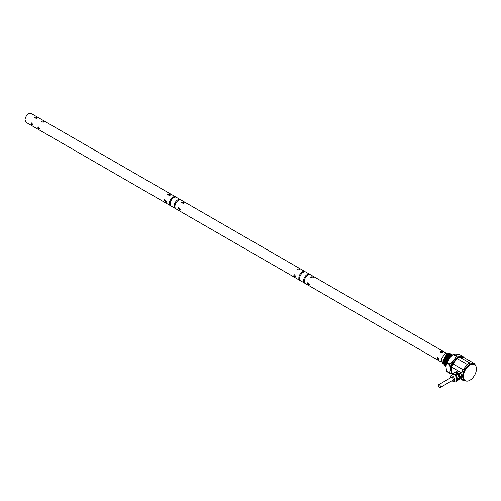 <?xml version="1.0" encoding="UTF-8"?>
<svg xmlns="http://www.w3.org/2000/svg" width="501" height="501" viewBox="0 0 501 501"><rect width="100%" height="100%" fill="white"/><g stroke="black" fill="none" stroke-linecap="round" stroke-linejoin="round"><path stroke-width="0.75" d="M474.535 364.665L473.858 364.277A9.25 5.342 120 0 0 469.23 364.734A9.25 5.342 120 0 0 462.692 376.057A9.25 5.342 120 0 0 464.609 380.29L465.285 380.685A9.25 5.342 120 0 0 469.907 380.228A9.25 5.342 120 0 0 475.95 372.074A9.25 5.342 120 0 0 474.535 364.665A9.25 5.342 120 0 0 469.907 365.123A9.25 5.342 120 0 0 463.87 373.27A9.25 5.342 120 0 0 465.285 380.685M475.343 365.179A10.17 5.874 120 0 0 474.078 363.382L469.844 363A10.17 5.874 120 0 0 468.579 363.601A10.17 5.874 120 0 0 467.314 364.459L463.081 369.732A10.17 5.874 120 0 0 461.816 372.988L462.241 376.057L461.816 378.637A10.17 5.874 120 0 0 463.081 380.434L465.68 380.873M469.844 363L459.649 357.119A10.17 5.874 120 0 0 458.39 357.714L457.732 358.096A9.25 5.342 120 0 0 451.194 369.419L451.62 372.75A10.17 5.874 120 0 0 452.447 374.141M462.122 357.157L460.438 356.537L457.056 357.445L453.674 360.444C451.507 363.256 450.38 366.162 450.293 369.162L451.839 373.239M452.165 373.784L450.03 373.389A10.84 6.262 -60 0 1 449.773 373.026L450.293 369.162L449.773 364.69A10.84 6.262 -60 0 1 450.03 364.027L453.674 360.444L456.279 356.255A10.84 6.262 -60 0 1 456.536 356.105A10.84 6.262 -60 0 1 456.793 355.96L463.043 356.518A10.84 6.262 -60 0 1 463.3 356.881L463.4 357.388M446.585 362.674L451.044 356.155M451.432 355.779L450.725 356.142L446.172 364.515M446.729 361.935A6.682 3.858 120 0 0 446.366 363.488M447.362 354.201A6.682 3.858 -60 0 0 446.46 354.821L447.362 354.201A6.682 3.858 -60 0 1 450.7 353.869A6.682 3.858 -60 0 1 450.737 353.894M447.03 354.395L442.64 362.123L447.174 354.313M444.688 365.805L443.272 360.25L447.512 354.288L451.006 354.069M446.46 354.821L442.959 360.739L444.337 365.624M463.081 380.434L460.375 378.869M461.816 378.637L461.058 378.199M452.904 373.489L451.62 372.75M461.816 372.988L460.4 372.174M458.672 371.178L451.62 367.101L451.194 369.682M463.081 369.732L452.885 363.845A10.17 5.874 120 0 0 451.62 367.101M467.314 364.459L457.125 358.578L452.885 363.845M458.39 357.714A10.17 5.874 120 0 0 457.125 358.578M474.078 363.382L463.888 357.495L459.649 357.119M461.283 357.05L457.056 357.701L451.313 364.96L451.57 372.525M463.043 356.518L459.799 354.645L456.154 354.063L453.549 354.088L456.793 355.96M450.03 373.389L446.786 371.517A10.84 6.262 -60 0 1 446.529 371.153L449.773 373.026M449.773 364.69L446.529 362.824L446.009 366.688L446.529 371.153M456.279 356.255L453.036 354.382L449.391 357.971L446.786 362.154L450.03 364.027M453.549 354.088A10.84 6.262 120 0 0 453.036 354.382M446.529 362.824A10.84 6.262 -60 0 1 446.786 362.154M452.209 355.077L450.048 355.754L446.147 360.689L446.015 366.175M446.028 365.955L446.416 360.545L450.217 355.848L452.084 355.184M446.009 366.519L445.427 360.996L449.541 355.459L452.409 354.902M448.808 356.699L445.708 362.11M449.491 357.088L446.378 362.511M452.434 354.883L449.391 355.347M449.372 355.359L445.207 361.064L446.009 366.563L444.625 361.027L448.865 355.065L452.365 354.852M451.357 354.251L448.019 354.583L443.78 360.538L445.013 366.018M452.034 354.639L448.696 354.971L444.456 360.933L445.69 366.406M445.364 366.2L443.949 360.639L448.188 354.677L451.689 354.464M446.748 355.56L443.679 360.939M447.424 355.948L444.362 361.296M448.132 356.305L445.045 361.666M442.997 360.57L446.122 355.121M443.128 364.246L442.64 362.123M448.52 353.7L445.107 353.668L441.356 358.729L442.239 363.325L442.878 363.695M460.732 372.75L459.135 373.671L460.525 377.266A4.302 2.486 -120 0 1 460.532 377.435A4.302 2.486 -120 0 1 460.525 377.604L462.129 376.345L460.482 372.437L457.695 370.828L455.841 371.773L454.939 372.882L457.281 372.675L458.885 373.364L460.482 372.437M462.116 376.314L459.536 371.504L458.258 371.153M461.477 377.604L461.997 376.865M462.129 376.683L460.732 378.662L459.135 379.589L459.624 378.712L458.691 379.282M459.135 379.589A4.302 2.486 -120 0 1 458.885 379.608L458.54 379.495M460.525 377.604L459.624 378.712L459.624 375.587L456.092 371.748A4.302 2.486 -120 0 0 455.841 371.773M460.525 377.266L462.129 376.345M457.695 370.828L456.092 371.748M456.524 372.907L459.423 377.51M459.235 376.383L457.501 373.552M458.334 374.429L459.724 377.435M450.543 377.848A1.916 1.102 60 0 1 451.871 377.359L451.871 377.359A1.916 1.102 60 0 1 453.223 379.702A1.916 1.102 60 0 1 452.14 380.61M459.423 378.242L457.62 379.282L456.223 381.267L458.027 380.228L459.423 378.242A4.302 2.486 -120 0 0 459.423 378.08A4.302 2.486 -120 0 0 459.423 377.904L458.027 374.316A4.302 2.486 -120 0 0 457.776 374.003L454.983 372.387A4.302 2.486 -120 0 0 454.733 372.412L452.929 373.452L452.184 374.516M457.62 379.282A4.302 2.486 -120 0 0 457.62 379.119A4.302 2.486 -120 0 0 457.62 378.95L459.423 377.904M459.411 377.873A3.67 2.117 -120 0 0 459.423 377.554A3.67 2.117 -120 0 0 455.553 372.719M458.772 379.163A3.67 2.117 -120 0 0 459.292 378.43M450.881 377.654A1.722 0.996 60 0 1 451.144 377.353A1.722 0.996 60 0 1 451.94 377.403M453.223 379.62A1.722 0.996 60 0 1 452.866 380.334A1.722 0.996 60 0 1 452.478 380.416M454.983 372.387L453.18 373.433L455.973 375.042L457.776 374.003M458.027 374.316L456.223 375.355L457.62 378.95M456.223 381.267A4.302 2.486 -120 0 1 455.973 381.292L455.434 380.979M450.612 376.051L452.04 374.642A3.67 2.117 60 0 1 452.29 374.447L452.741 374.184A3.67 2.117 60 0 1 455.572 375.168A3.67 2.117 60 0 1 457.169 378.856A3.67 2.117 60 0 1 456.411 380.535L455.96 380.798A3.67 2.117 60 0 1 455.666 380.923L453.724 381.449A3.15 1.816 -120 0 0 454.632 379.902A3.15 1.816 -120 0 0 453.104 376.57A3.15 1.816 -120 0 0 450.612 376.051L450.061 378.123M456.223 375.355A4.302 2.486 -120 0 0 455.973 375.042M451.902 380.747L453.436 379.827C452.39 376.89 451.351 376.289 450.305 378.017M452.29 374.447A3.67 2.117 60 0 1 455.121 375.431A3.67 2.117 60 0 1 456.718 379.119A3.67 2.117 60 0 1 455.96 380.798M439.408 384.818A1.597 0.921 60 0 1 440.454 386.221A1.597 0.921 60 0 1 440.204 387.498A1.597 0.921 60 0 1 439.408 387.417A1.597 0.921 60 0 1 438.369 386.014A1.597 0.921 60 0 1 438.613 384.737A1.597 0.921 60 0 1 439.408 384.818M170.046 195.384L167.278 194.833L167.754 194.062L170.522 194.833L170.046 195.384M43.311 122.219L41.138 121.762L41.508 121.173C43.274 120.991 43.875 121.342 43.311 122.219L43.687 121.762M36.548 118.311L34.375 117.854L34.744 117.272C36.51 117.09 37.112 117.434 36.548 118.311L36.924 117.854M164.146 200.312L164.578 199.517L166.438 201.634L166.194 202.323L164.146 200.312M170.891 205.861A5.104 2.943 -60 0 1 170.472 205.686A5.104 2.943 -60 0 1 169.413 203.35A5.104 2.943 -60 0 1 173.02 197.1A5.104 2.943 -60 0 1 175.569 196.849A5.104 2.943 -60 0 1 175.932 197.125M175.569 196.849L31.206 113.502A5.104 2.943 120 0 0 27.279 114.867A5.104 2.943 120 0 0 25.05 120.002L26.108 122.338L170.472 205.686M32.941 124.561C32.459 125.482 31.857 125.137 31.137 123.515L31.457 122.902L32.941 124.561L32.734 125.112M39.704 128.463C39.228 129.39 38.627 129.039 37.901 127.423L38.22 126.809L39.704 128.463L39.498 129.014M180.31 199.586L176.352 197.3A5.104 2.943 120 0 0 173.803 197.551A5.104 2.943 120 0 0 170.196 203.801A5.104 2.943 120 0 0 171.248 206.136L175.206 208.422A5.104 2.943 -60 0 1 174.148 206.086A5.104 2.943 -60 0 1 177.755 199.836A5.104 2.943 -60 0 1 180.31 199.586A5.104 2.943 -60 0 1 180.667 199.861M175.626 208.591A5.104 2.943 -60 0 1 175.206 208.422M304.996 271.573L181.086 200.037A5.104 2.943 120 0 0 178.538 200.287A5.104 2.943 120 0 0 174.93 206.537A5.104 2.943 120 0 0 175.989 208.873L299.892 280.41A5.104 2.943 -60 0 1 298.834 278.074A5.104 2.943 -60 0 1 302.441 271.824A5.104 2.943 -60 0 1 304.996 271.573A5.104 2.943 -60 0 1 305.353 271.849M183.804 203.325L181.036 202.773L181.512 202.003L184.274 202.773L183.804 203.325M299.229 269.964L297.049 269.513L297.425 268.924C299.191 268.743 299.792 269.087 299.229 269.964L299.598 269.513M177.899 208.253L178.331 207.458L180.197 209.575L179.953 210.263L177.899 208.253M295.615 276.214C295.139 277.134 294.538 276.79 293.811 275.174L294.137 274.554L295.615 276.214L295.408 276.765M300.312 280.579A5.104 2.943 -60 0 1 299.892 280.41M309.731 274.304L305.773 272.024A5.104 2.943 120 0 0 303.224 272.275A5.104 2.943 120 0 0 299.617 278.525A5.104 2.943 120 0 0 300.675 280.861L304.627 283.14A5.104 2.943 -60 0 1 303.568 280.804A5.104 2.943 -60 0 1 307.176 274.554A5.104 2.943 -60 0 1 309.731 274.304A5.104 2.943 -60 0 1 310.088 274.579M305.046 283.315A5.104 2.943 -60 0 1 304.627 283.14M446.341 353.18L310.507 274.755A5.104 2.943 120 0 0 307.958 275.005A5.104 2.943 120 0 0 304.351 281.255A5.104 2.943 120 0 0 305.41 283.591L441.243 362.016M312.981 277.905L310.802 277.454L311.177 276.865C312.943 276.684 313.545 277.028 312.981 277.905L313.35 277.454M442.402 352.629L440.222 352.172L440.598 351.583C442.364 351.408 442.965 351.752 442.402 352.629L442.771 352.172M438.795 358.879C438.312 359.799 437.711 359.449 436.991 357.833L437.31 357.219L438.795 358.879L438.588 359.424M309.374 284.155C308.892 285.075 308.29 284.731 307.57 283.115L307.89 282.495L309.374 284.155L309.167 284.706M451.658 380.885L453.724 381.449M453.129 380.04L440.204 387.498M451.533 377.278L438.613 384.737"/></g></svg>
